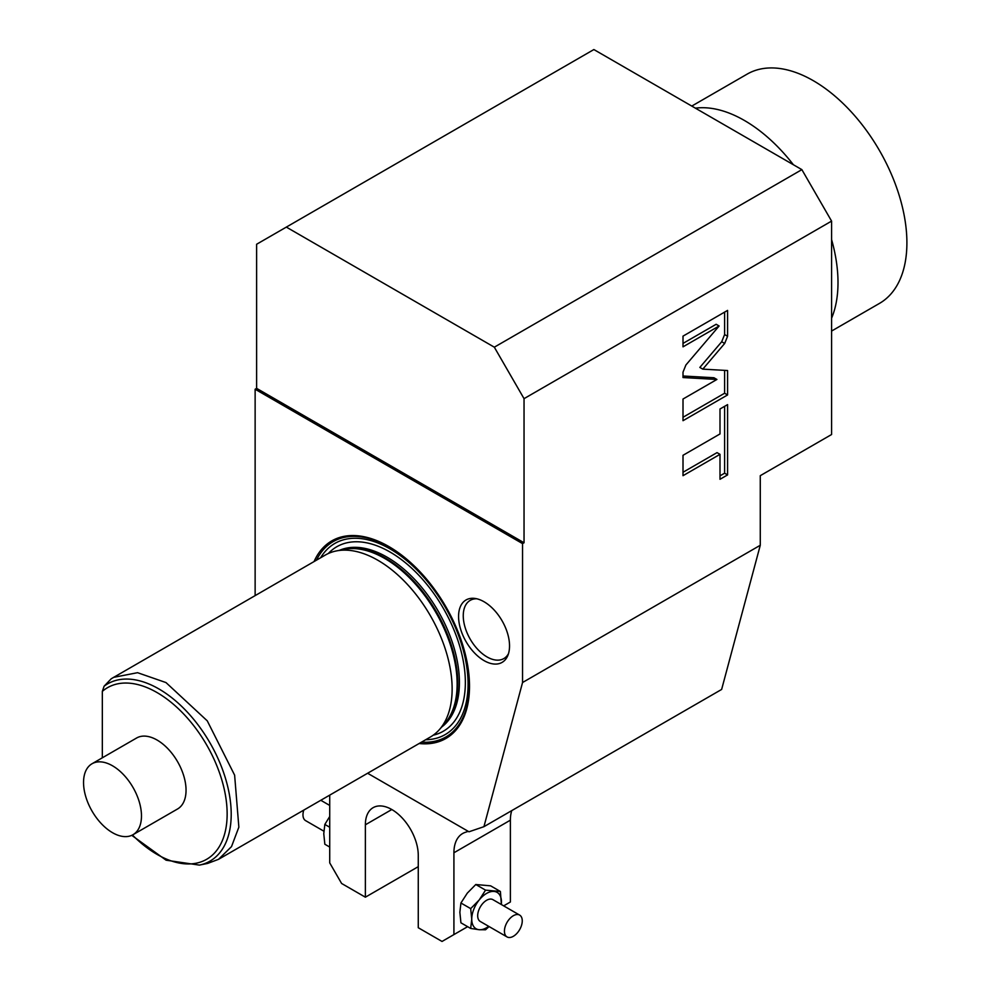 <?xml version="1.0" encoding="UTF-8"?>
<svg xmlns="http://www.w3.org/2000/svg" width="991" height="991" viewBox="0 0 991 991"><rect width="100%" height="100%" fill="white"/><g stroke="black" fill="none" stroke-linecap="round" stroke-linejoin="round"><path stroke-width="1.49" d="M255.133 389.228L522.554 543.613L524.041 542.758L256.619 388.361L255.133 389.228L255.133 595.579M367.611 773.253L468.991 831.783L483.93 826.68L522.554 682.514L522.554 543.613M419.119 743.51A114.089 65.864 -120 0 0 468.025 667.6A114.089 65.864 -120 0 0 388.844 546.537A114.089 65.864 -120 0 0 314.073 561.55M484.054 660.613A36.048 20.811 60 0 1 458.994 622.051A36.048 20.811 60 0 1 474.962 598.44A36.048 20.811 60 0 1 484.054 601.76A36.048 20.811 60 0 1 507.863 655.435A36.048 20.811 60 0 1 484.054 660.613M522.554 682.514L760.27 545.273L760.27 475.68L831.585 434.516L831.585 221.104L524.041 398.655L494.323 347.184L801.868 169.634L593.869 49.55L256.619 244.257L256.619 388.361M483.93 826.68L721.634 689.439L760.27 545.273M329.718 795.129L329.718 862.876L341.598 883.464L365.369 897.189L365.369 824.797A37.398 21.591 -120 0 1 373.111 807.677A37.398 21.591 -120 0 1 401.937 817.699A37.398 21.591 -120 0 1 418.264 855.332L418.264 927.725L442.036 941.45L453.915 934.587L453.915 852.768A42.018 24.267 60 0 1 462.624 833.53A42.018 24.267 60 0 1 465.138 832.39L468.223 831.338M524.041 398.655L524.041 542.758M724.681 343.456L727.58 336.271L727.58 310.406L683.01 336.135L683.01 346.838L719.119 325.989L685.908 364.985L683.01 372.17L683.01 377.546L716.914 379.454L683.01 399.026L683.01 420.692L727.58 394.951L727.58 370.535L702.805 369.135L724.681 343.456L721.708 341.746L724.607 334.562L724.607 312.115M719.999 433.947L683.01 455.303L683.01 475.692L719.999 454.336L719.999 479.285L727.58 474.912L727.58 404.613L719.999 408.998L719.999 433.947M831.585 221.104L801.868 169.634M494.323 347.184L286.337 227.1M831.585 318.21A132.373 76.418 -120 0 0 838.002 282.584A132.373 76.418 60 0 0 831.585 239.549M695.409 108.168A132.373 76.418 60 0 1 793.395 164.741M831.585 331.056L879.488 303.395A132.373 76.418 -120 0 0 906.901 242.807A132.373 76.418 60 0 0 849.126 109.592A132.373 76.418 60 0 0 747.127 74.127L691.78 106.074M702.805 369.135L699.844 367.426L721.708 341.746M727.58 394.951L724.607 393.241L724.607 370.374M683.01 417.261L724.607 393.241M716.914 379.454L713.941 377.744L683.01 375.998M719.119 325.989L716.146 324.28L683.01 343.406M719.999 475.853L724.607 473.19L724.607 406.335M683.01 472.261L717.026 452.627L719.999 454.336M727.58 474.912L724.607 473.19M503.663 905.861L510.377 901.996L510.377 820.176A42.018 24.267 -120 0 1 511.765 810.613M453.915 934.587L467.628 926.672M418.264 866.654L365.369 897.189M329.718 847.057L324.837 844.233L323.772 833.716L324.837 824.425L329.718 827.237M329.718 816.51L324.837 824.425M323.846 831.164L305.587 820.622A12.61 7.284 120 0 1 302.973 814.85A12.61 7.284 -60 0 1 303.779 810.105M489.071 926.548L485.54 929.769L479.173 929.719L470.688 928.443L460.926 922.807L459.861 912.29L460.926 902.999L467.294 893.139L475.779 884.517L485.54 890.141L500.393 891.479L501.384 904.548M460.926 902.999L470.688 908.623L479.173 900.001L485.54 890.141M475.779 884.517L490.644 885.843L500.393 891.479M470.688 928.443L471.741 919.153L470.688 908.623M488.699 926.337A21.009 12.127 120 0 1 479.173 929.719A21.009 12.127 120 0 1 471.741 919.153A21.009 12.127 -60 0 1 479.173 900.001A21.009 12.127 -60 0 1 494.038 891.429A21.009 12.127 -60 0 1 501.458 901.996A21.009 12.127 120 0 1 501.31 904.51M519.643 915.089L492.911 899.655A12.61 7.284 120 0 0 483.187 903.036A12.61 7.284 120 0 0 477.687 915.721A12.61 7.284 120 0 0 480.301 921.494L507.045 936.929A12.61 7.284 120 0 0 516.757 933.547A12.61 7.284 120 0 0 522.257 920.862A12.61 7.284 -60 0 0 519.643 915.089A12.61 7.284 -60 0 0 509.931 918.471A12.61 7.284 -60 0 0 504.431 931.156A12.61 7.284 120 0 0 507.045 936.929M104.092 686.218A102.346 59.088 60 0 1 212.941 748.217A102.346 59.088 60 0 1 199.389 865.106L207.614 863.434L218.516 859.333L430.379 737.019A105.058 60.649 -120 0 0 439.385 729.624A105.058 60.649 -120 0 0 443.46 643.704A105.058 60.649 -120 0 0 377.856 560.262A105.058 60.649 -120 0 0 336.234 550.959A105.058 60.649 -120 0 0 325.321 555.059L111.252 678.761L104.092 686.218L102.333 691.384L102.333 757.793M218.516 859.333L231.51 846.611L238.856 827.151L234.619 775.148L207.268 720.853L165.993 682.576L137.563 672.691L113.469 677.373M132.992 834.707L177.562 808.978A40.965 23.66 -120 0 0 183.843 776.151A40.965 23.66 -120 0 0 157.073 740.042A40.965 23.66 -120 0 0 136.597 738.01L92.027 763.751A40.965 23.66 -120 0 0 85.746 796.578A40.965 23.66 -120 0 0 112.503 832.688A40.965 23.66 -120 0 0 132.992 834.707A40.965 23.66 -120 0 0 139.273 801.88A40.965 23.66 -120 0 0 112.503 765.783A40.965 23.66 -120 0 0 92.027 763.751M508.494 653.651A33.62 19.411 60 0 1 503.837 658.581A33.62 19.411 60 0 1 487.027 656.922A33.62 19.411 60 0 1 465.064 627.291A33.62 19.411 60 0 1 470.217 600.36A33.62 19.411 60 0 1 476.807 598.787M727.58 336.271L724.607 334.562M391.817 809.523L365.369 824.797M453.915 852.768L510.377 820.176M421.522 742.135A112.776 65.109 -120 0 0 467.541 665.481A112.776 65.109 -120 0 0 389.5 547.23A112.776 65.109 60 0 0 316.463 560.175M320.601 557.784A110.36 63.721 60 0 1 390.033 548.89A110.36 63.721 -120 0 1 465.894 661.641A110.36 63.721 -120 0 1 425.647 739.744M433.191 735.198A106.52 61.504 -120 0 0 461.88 654.357A106.52 61.504 -120 0 0 390.033 552.024A106.52 61.504 60 0 0 328.306 553.523M441.614 727.097A102.321 59.076 -120 0 0 452.912 644.138A102.321 59.076 -120 0 0 387.06 557.177A102.321 59.076 60 0 0 339.541 550.29M341.746 549.832A102.321 59.076 60 0 1 385.449 558.106A102.321 59.076 -120 0 1 450.248 641.883A102.321 59.076 -120 0 1 443.113 725.412M439.385 729.624L444.699 723.616A102.469 59.163 -120 0 0 448.675 639.814A102.469 59.163 -120 0 0 384.681 558.428A102.469 59.163 60 0 0 344.088 549.361L336.234 550.959M132.435 835.017A99.1 57.218 -120 0 0 219.729 845.905A99.1 57.218 -120 0 0 194.843 727.146A99.1 57.218 -120 0 0 102.333 691.384M329.718 805.435L320.799 800.282M199.389 865.106L166.104 860.2L131.766 835.339"/></g></svg>
